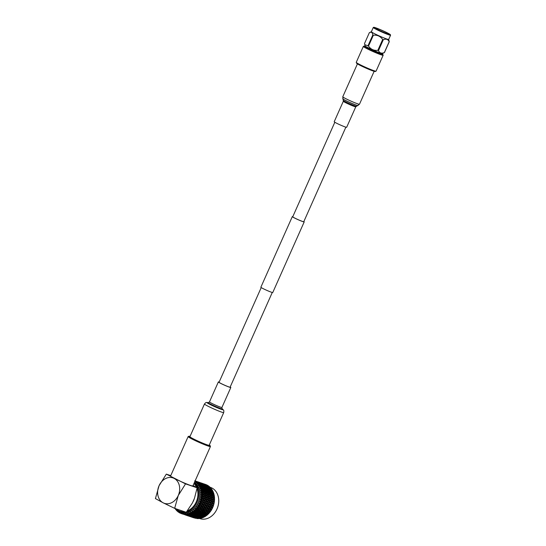 <?xml version="1.0" encoding="UTF-8"?>
<svg xmlns="http://www.w3.org/2000/svg" width="546" height="546" viewBox="0 0 546 546"><rect width="100%" height="100%" fill="white"/><g stroke="black" fill="none" stroke-linecap="round" stroke-linejoin="round"><path stroke-width="0.82" d="M292.799 216.653A6.511 0.444 24 0 0 292.308 216.612A6.511 0.444 24 0 0 296.205 218.816A6.511 0.444 24 0 0 302.907 221.628A6.511 0.444 24 0 0 304.197 221.908A6.511 0.444 24 0 0 303.842 221.567M292.308 216.612L260.865 287.23A6.511 0.444 24 0 0 264.769 289.428A6.511 0.444 24 0 0 271.471 292.24A6.511 0.444 24 0 0 272.761 292.519L304.197 221.908M334.828 122.249L292.731 216.803A6.04 0.416 24 0 0 296.355 218.85A6.04 0.416 24 0 0 302.58 221.458A6.04 0.416 24 0 0 303.774 221.717L345.871 127.163M175.908 508.776A15.868 12.695 -71.3 0 0 184.309 511.622M187.298 510.892A15.868 12.695 -71.3 0 0 196.246 501.89A15.868 12.695 -71.3 0 0 197.024 488.472M194.267 482.814A16.489 13.186 108.7 0 1 195.932 484.643A16.489 13.186 108.7 0 1 197.038 502.238A16.489 13.186 108.7 0 1 186.459 512.005M185.858 512.155A16.489 13.186 108.7 0 1 179.941 511.855A16.489 13.186 108.7 0 1 175.061 508.49M199.57 518.516L199.897 518.625A16.489 13.186 -71.3 0 0 213.547 514.291A16.489 13.186 -71.3 0 0 210.49 487.401L210.135 487.278M208.319 514.018A17.697 14.155 108.7 0 1 208.135 514.202L206.914 514.312L206.436 513.506L207.91 513.342L208.319 514.018L208.818 513.506M207.61 514.68A17.697 14.155 108.7 0 1 207.296 514.953L208.122 513.95M206.757 515.397A17.697 14.155 108.7 0 1 206.552 515.547L205.31 515.601L204.859 514.864L206.381 514.776L206.757 515.397L207.296 514.953M205.999 515.956A17.697 14.155 108.7 0 1 205.658 516.182L206.586 515.24M205.084 516.543A17.697 14.155 108.7 0 1 204.873 516.673L203.603 516.659L203.187 515.997L204.736 515.984L205.084 516.543L205.658 516.182M204.286 516.994A17.697 14.155 108.7 0 1 203.938 517.178L204.962 516.311M203.337 517.458A17.697 14.155 108.7 0 1 203.119 517.547L201.829 517.471L201.433 516.891L203.01 516.96L203.337 517.458L203.938 517.178M202.511 517.785A17.697 14.155 108.7 0 1 202.15 517.915L203.262 517.151M201.535 518.106A17.697 14.155 108.7 0 1 201.31 518.168L199.631 517.533L201.535 518.106L201.918 517.622L202.15 517.915L201.447 517.014L199.433 517.274L199.044 516.741L200.628 516.85L201.017 517.41M200.689 518.318A17.697 14.155 108.7 0 1 200.327 518.393L201.508 517.738M199.706 518.495A17.697 14.155 108.7 0 1 199.481 518.523L197.802 517.901L199.706 518.495L200.157 518.011M198.86 518.584A17.697 14.155 108.7 0 1 198.498 518.604L199.078 518.461M197.884 518.611A17.697 14.155 108.7 0 1 197.659 518.604L195.98 518.004L197.884 518.611M197.051 518.57A17.697 14.155 108.7 0 1 196.696 518.536L197.202 518.502M195.291 518.29A17.697 14.155 108.7 0 1 194.942 518.202L195.352 518.263M194.431 482.446A16.489 13.186 108.7 0 1 197.024 485.012A16.489 13.186 108.7 0 1 197.092 504.627A16.489 13.186 108.7 0 1 181.033 512.223L179.941 511.855M198.491 484.398A17.697 14.155 -71.3 0 0 198.205 484.022L199.713 484.814L198.764 484.78A17.697 14.155 -71.3 0 0 198.491 484.398M197.597 483.312A17.697 14.155 -71.3 0 0 196.949 482.657L198.505 483.394L196.963 483.729L197.679 483.763L197.42 484.268L198.205 484.022M196.26 482.057A17.697 14.155 -71.3 0 0 195.536 481.511L197.126 482.193L195.673 482.5L196.396 482.466L196.198 482.957L196.949 482.657M195.065 481.012L195.611 481.231L194.826 481.865L195.536 481.511M175.832 509.671L176.167 509.868L175.935 509.193L175.832 509.671A17.697 14.155 -71.3 0 1 175.546 509.295A17.697 14.155 -71.3 0 1 175.266 508.906L175.273 508.299M205.678 512.237L207.132 512.046L207.651 512.912L206.183 513.083L204.866 511.657L203.201 512.066L202.696 511.227L204.149 511.036L204.668 511.895M199.713 510.217L201.167 510.019L201.686 510.885L200.211 511.056L198.901 509.63L197.229 510.046L196.724 509.2L198.184 509.008L198.703 509.868M183.831 514.202L182.569 513.943A17.697 14.155 -71.3 0 0 183.449 514.1L184.241 513.643L183.818 513.929L183.32 513.411L183.449 514.1M184.439 514.564L182.876 514.093L184.439 514.564L184.876 514.032L184.227 514.448M185.456 515.001L186.152 515.199M184.855 514.762L185.524 514.359L185.067 514.858L185.572 514.967M185.715 515.083L186.193 514.612M184.439 514.257L184.343 514.189A17.697 14.155 -71.3 0 0 185.244 514.209L186.015 514.619L184.439 514.257M185.633 514.284L185.981 513.684L185.606 513.963L185.06 513.499L185.244 514.209M185.033 514.666L186.609 515.076L185.033 514.666M186.213 514.782L186.595 514.202L186.015 514.619M185.654 515.008L187.217 515.458L185.654 515.008M186.814 515.212L187.223 514.66L186.609 515.076M186.282 515.281L187.838 515.779L186.282 515.281M187.421 515.574L187.858 515.049L187.217 515.458M188.438 516.011L186.5 515.356L188.479 516.025L188.049 515.868L188.506 515.369L187.838 515.779M188.486 516.018L189.141 516.209M188.698 516.1L189.182 515.629M186.247 514.25L186.152 514.155A17.697 14.155 -71.3 0 0 187.073 514.039L187.838 514.523L186.247 514.25M187.455 514.093L187.749 513.452L186.821 513.322L187.073 514.039M186.828 514.796L188.418 515.11L186.828 514.796M188.036 514.728L188.356 514.107L187.838 514.523M187.421 515.274L189.005 515.636L187.421 515.274M188.616 515.294L188.971 514.694L188.418 515.11M188.022 515.677L189.592 516.086L188.022 515.677M189.203 515.793L189.585 515.212L189.005 515.636M188.636 516.018L190.199 516.475L188.636 516.018M189.796 516.223L190.206 515.67L189.592 516.086M189.271 516.291L190.82 516.789L189.271 516.291M190.411 516.584L190.841 516.059L190.199 516.475M191.421 517.028L192.124 517.226M190.82 516.789L191.496 516.38L191.039 516.885L191.537 516.994M191.68 517.11L192.158 516.639M188.077 513.97L187.981 513.854A17.697 14.155 -71.3 0 0 188.896 513.602L189.667 514.148L188.077 513.97M189.278 513.636L189.51 512.967L188.582 512.885L188.896 513.602M188.65 514.653L188.268 514.209L189.865 514.407L190.247 514.878L188.65 514.653M189.865 514.407L190.124 513.745L189.667 514.148M187.749 513.452L188.268 514.209M189.23 515.26L188.848 514.864L190.445 515.11L190.827 515.533L189.23 515.26M190.445 515.11L190.731 514.468L190.247 514.878M188.356 514.107L188.848 514.864M189.817 515.806L191.4 516.127L189.817 515.806M191.018 515.745L191.339 515.117L190.827 515.533M190.404 516.284L191.987 516.646L190.404 516.284M191.598 516.311L191.953 515.704L191.4 516.127M191.004 516.693L192.581 517.103L191.004 516.693M192.185 516.809L192.567 516.229L191.987 516.646M191.619 517.035L193.182 517.485L191.619 517.035M192.779 517.239L193.188 516.68L192.581 517.103M192.253 517.308L193.803 517.799L192.253 517.308M193.393 517.601L193.823 517.069L193.182 517.485M194.021 517.895L194.478 517.396L193.803 517.799M189.892 513.417L189.796 513.281A17.697 14.155 -71.3 0 0 190.69 512.899L191.469 513.513L189.51 512.967L190.09 513.704L191.673 513.813L192.062 514.373L190.479 514.23L190.09 513.704L190.479 514.23M191.073 512.912L191.23 512.223L190.315 512.189L190.69 512.899M191.673 513.813L191.864 513.131L191.469 513.513M191.059 514.98L190.677 514.496L192.267 514.646L192.649 515.165L191.059 514.98M192.267 514.646L192.492 513.977L192.062 514.373M189.796 513.281L190.677 514.496M191.639 515.663L191.257 515.219L192.847 515.417L193.229 515.888L191.639 515.663M192.847 515.417L193.107 514.762L192.649 515.165M190.731 514.468L191.257 515.219M192.212 516.277L191.83 515.874L193.42 516.12L193.81 516.55L192.212 516.277M193.42 516.12L193.714 515.479L193.229 515.888M191.339 515.117L191.83 515.874M192.799 516.823L194.39 517.137L192.799 516.823M194.001 516.755L194.328 516.134L193.81 516.55M193.386 517.294L194.97 517.656L193.386 517.294M194.581 517.321L194.936 516.721L194.39 517.137M193.987 517.704L195.564 518.113L193.987 517.704M195.168 517.82L195.55 517.239L194.97 517.656M195.768 518.25L196.178 517.697L195.564 518.113M191.666 512.605L191.564 512.448A17.697 14.155 -71.3 0 0 192.424 511.943L193.223 512.619L191.23 512.223L191.871 512.933L193.434 512.96L193.85 513.602L192.274 513.554L191.871 512.933M192.799 511.936L192.888 511.24L191.987 511.254L192.424 511.943M193.434 512.96L193.557 512.264L193.223 512.619M192.875 514.434L192.479 513.854L194.055 513.923L194.458 514.523L192.492 513.977L193.079 514.714L194.656 514.823L195.045 515.383L193.461 515.247L193.079 514.714L193.461 515.247M194.055 513.923L194.212 513.233L193.85 513.602M194.656 514.823L194.854 514.141L194.458 514.523M194.042 515.99L193.659 515.506L195.25 515.656L195.632 516.175L194.042 515.99M195.25 515.656L195.475 514.987L195.045 515.383M191.564 512.448L193.659 515.506M194.622 516.673L194.24 516.229L195.83 516.427L196.212 516.905L194.622 516.673M195.83 516.427L196.089 515.772L195.632 516.175M193.714 515.479L194.24 516.229M195.202 517.287L194.82 516.891L196.41 517.13L196.792 517.56L195.202 517.287M196.41 517.13L196.703 516.489L196.212 516.905M194.328 516.134L194.82 516.891M195.782 517.833L197.372 518.154L195.782 517.833M196.983 517.765L197.311 517.144L196.792 517.56M197.57 518.338L197.918 517.731L197.372 518.154M193.373 511.547L193.264 511.377A17.697 14.155 -71.3 0 0 194.076 510.749L194.902 511.486L192.888 511.24L193.591 511.916L195.127 511.861L195.564 512.585L194.021 512.612L193.591 511.916M194.444 510.722L194.458 510.032L193.577 510.087L194.076 510.749M195.127 511.861L195.175 511.172L194.902 511.486M194.649 513.622L194.233 512.96L195.789 512.947L196.212 513.636L194.212 513.233L194.861 513.95L196.424 513.97L196.833 514.619L195.263 514.564L194.861 513.95M195.789 512.947L195.871 512.25L195.564 512.585M194.021 512.612L194.233 512.96M196.424 513.97L196.546 513.281L196.212 513.636M195.857 515.444L195.461 514.871L197.038 514.933L197.44 515.54L195.475 514.987L196.062 515.724L197.645 515.833L198.034 516.4L196.451 516.257L196.062 515.724L196.451 516.257M197.038 514.933L197.195 514.25L196.833 514.619M197.645 515.833L197.836 515.158L197.44 515.54M197.031 517.007L196.649 516.523L198.232 516.673L198.614 517.192L197.031 517.007M198.232 516.673L198.457 516.004L198.034 516.4M193.264 511.377L196.649 516.523M197.604 517.69L197.222 517.246L198.812 517.444L199.201 517.915L197.604 517.69M198.812 517.444L199.072 516.782L198.614 517.192M196.703 516.489L197.222 517.246M199.392 518.147L199.686 517.506L199.201 517.915M197.311 517.144L197.802 517.901M194.977 510.264L194.861 510.066A17.697 14.155 -71.3 0 0 195.618 509.336L196.471 510.121L194.458 510.032L195.215 510.667L196.717 510.537L197.195 511.336L195.68 511.438L195.215 510.667M195.973 509.295L195.918 508.619L195.059 508.715L195.618 509.336M196.717 510.537L196.471 510.121M196.355 512.564L195.912 511.827L197.434 511.732L197.884 512.496L195.871 512.25L196.58 512.933L198.116 512.878L198.546 513.602L197.004 513.629L196.58 512.933M197.434 511.732L197.447 511.042L197.195 511.336M195.68 511.438L195.912 511.827M198.116 512.878L198.164 512.182L197.884 512.496M197.632 514.632L197.222 513.977L198.771 513.957L199.194 514.646L197.195 514.25L197.843 514.96L199.406 514.987L199.816 515.629L198.246 515.574L197.843 514.96M198.771 513.957L198.853 513.267L198.546 513.602M197.004 513.629L197.222 513.977M199.406 514.987L199.529 514.291L199.194 514.646M198.846 516.455L198.451 515.881L200.02 515.95L200.423 516.55L198.457 516.004L199.433 517.274M200.02 515.95L200.184 515.26L199.816 515.629M200.628 516.85L200.819 516.168L200.423 516.55M201.215 517.683L201.447 517.014L201.74 517.396M194.861 510.066L199.631 517.533M196.464 508.763L196.342 508.551A17.697 14.155 -71.3 0 0 197.024 507.725L197.911 508.558L195.918 508.619L196.724 509.2M197.372 507.664L197.236 507.016L196.41 507.145L197.024 507.725M198.184 509.008L197.911 508.558M197.959 511.274L197.481 510.462L198.962 510.305L199.454 511.138L197.447 511.042L198.205 511.677L199.706 511.554L200.177 512.346L198.662 512.455L198.205 511.677M198.962 510.305L198.089 508.346L198.921 508.899L200.355 508.681L200.894 509.575L199.447 509.773L198.921 508.899M197.229 510.046L196.696 509.855L197.481 510.462M199.706 511.554L199.454 511.138M199.338 513.574L198.894 512.837L200.416 512.749L200.867 513.506L198.853 513.267L199.563 513.943L201.099 513.888L201.535 514.612L199.986 514.639L199.563 513.943M200.416 512.749L200.423 512.059L200.177 512.346M198.662 512.455L198.894 512.837M201.099 513.888L201.146 513.192L200.867 513.506M200.621 515.642L200.205 514.987L201.754 514.974L202.177 515.656L200.184 515.26L200.826 515.97L202.389 515.997L202.798 516.639L201.228 516.591L200.826 515.97M201.754 514.974L201.843 514.277L201.535 514.612M199.986 514.639L200.205 514.987M202.389 515.997L202.511 515.308L202.177 515.656M203.01 516.96L203.167 516.277L202.798 516.639M197.809 507.077L197.666 506.852A17.697 14.155 -71.3 0 0 198.273 505.944L199.201 506.818L197.236 507.016L198.096 507.548L199.495 507.295L200.068 508.217L198.648 508.449L198.096 507.548M198.601 505.876L198.403 505.262L197.604 505.419L198.273 505.944M199.495 507.295L199.201 506.818M200.355 508.681L200.068 508.217M198.648 508.449L197.133 507.145M201.167 510.019L200.894 509.575M199.447 509.773L198.901 509.63L200.464 511.479L201.945 511.315L202.436 512.148L200.942 512.284L200.464 511.479M201.945 511.315L201.686 510.885M200.211 511.056L199.679 510.872L201.187 512.694L202.689 512.564L203.16 513.363L201.651 513.465L201.187 512.694M202.689 512.564L202.436 512.148M200.942 512.284L201.877 513.854L203.399 513.759L203.849 514.523L202.32 514.585L201.877 513.854M203.399 513.759L203.412 513.069L203.16 513.363M201.651 513.465L202.546 514.953L204.081 514.898L204.518 515.622L202.969 515.656L202.546 514.953M204.081 514.898L204.129 514.209L203.849 514.523M202.32 514.585L203.187 515.997M204.736 515.984L204.825 515.294L204.518 515.622M202.969 515.656L203.815 516.987M198.983 505.234L198.826 504.995A17.697 14.155 -71.3 0 0 199.338 504.013L200.314 504.927L198.403 505.262L199.297 505.726L200.641 505.425L201.276 506.395L199.904 506.681L199.297 505.726M199.659 503.938L199.386 503.371L198.628 503.548L199.338 504.013M200.641 505.425L200.314 504.927M200.791 508.087L200.211 507.159L201.59 506.886L202.184 507.828L200.225 508.033L201.078 508.558L202.484 508.306L203.051 509.227L201.631 509.459L201.078 508.558M201.59 506.886L201.276 506.395M199.904 506.681L199.331 506.661L200.211 507.159M202.484 508.306L202.184 507.828M202.43 510.79L201.904 509.916L203.337 509.691L203.883 510.585L201.883 510.64L202.696 511.227M203.337 509.691L203.051 509.227M201.631 509.459L201.071 509.357L201.904 509.916M204.149 511.036L203.883 510.585M203.931 513.301L203.453 512.489L204.927 512.332L205.419 513.158L203.412 513.069L204.17 513.704L205.671 513.574L206.142 514.373L204.634 514.475L204.17 513.704M204.927 512.332L204.054 510.373L204.893 510.926L206.32 510.708L206.866 511.595L205.419 511.8L204.893 510.926M203.201 512.066L202.662 511.882L203.453 512.489M205.671 513.574L205.419 513.158M206.381 514.776L206.395 514.086L206.142 514.373M204.634 514.475L204.859 514.864M199.972 503.255L199.802 503.009A17.697 14.155 -71.3 0 0 200.211 501.979L201.242 502.914L199.386 503.371L200.321 503.767L201.604 503.432L202.293 504.436L200.989 504.763L200.321 503.767M200.519 501.89L200.184 501.378L199.461 501.576L200.211 501.979M202.361 501.344L203.119 502.375L201.883 502.736L201.146 501.706L202.361 501.344L202 500.859L199.461 501.576M201.604 503.432L201.262 502.9M203.501 502.9L203.167 502.388L201.242 502.914L202.252 503.255L203.501 502.9L204.224 503.924L202.955 504.265L202.252 503.255M201.965 506.244L201.324 505.268L202.641 504.948L203.303 505.937L201.385 506.272L202.286 506.736L203.631 506.442L204.259 507.405L202.894 507.691L202.286 506.736M202.641 504.948L202.293 504.436M200.989 504.763L200.409 504.838L201.324 505.268M203.631 506.442L203.303 505.937M203.774 509.104L203.194 508.176L204.573 507.896L205.166 508.845L203.208 509.043L204.061 509.568L205.467 509.322L206.04 510.244L204.614 510.476L204.061 509.568M204.573 507.896L204.259 507.405M202.894 507.691L202.313 507.678L203.194 508.176M205.467 509.322L205.166 508.845M206.32 510.708L206.04 510.244M204.614 510.476L204.054 510.373L199.331 503.405M207.132 512.046L206.866 511.595M205.419 511.8L204.866 511.657L206.436 513.506M207.91 513.342L207.651 512.912M206.183 513.083L205.644 512.892L207.159 514.714M200.757 501.18L200.573 500.928A17.697 14.155 -71.3 0 0 200.88 499.856L201.959 500.812L200.184 501.378L201.146 501.706M201.167 499.767L200.778 499.317L200.095 499.529L200.88 499.856M202.9 499.187L203.733 500.245L202.566 500.621L201.761 499.57L202.9 499.187L202.484 498.778L200.095 499.529M202.075 502.675L201.303 502.893L200.15 501.365M204.149 500.778L203.76 500.327L201.959 500.812L202.969 501.153L204.149 500.778L204.948 501.822L203.747 502.19L202.969 501.153M205.357 502.375L206.101 503.392L204.866 503.746L204.129 502.723L205.344 502.354L204.982 501.876L203.119 502.375M201.883 502.736L201.303 502.893L202.375 504.381L203.303 504.784L204.586 504.443L205.276 505.453L203.979 505.773L203.303 504.784M204.586 504.443L204.224 503.924M202.955 504.265L202.375 504.381L203.392 505.849L204.306 506.278L205.624 505.965L206.286 506.954L204.948 507.254L204.306 506.278M205.624 505.965L205.276 505.453M203.979 505.773L203.392 505.849L204.368 507.282L205.269 507.753L206.613 507.452L207.241 508.422L205.876 508.701L205.269 507.753M206.613 507.452L206.286 506.954M204.948 507.254L204.368 507.282L205.303 508.688L206.176 509.186L207.555 508.913L208.149 509.855L206.757 510.114L206.176 509.186M207.555 508.913L207.241 508.422M205.876 508.701L205.303 508.688L206.19 510.053L207.043 510.585L208.449 510.333L209.022 511.254L207.596 511.486L207.043 510.585M208.449 510.333L208.149 509.855M206.757 510.114L206.19 510.053L207.036 511.384L207.876 511.936L209.309 511.718L209.753 512.448A17.697 14.155 108.7 0 1 209.582 512.646L208.401 512.81L207.876 511.936M209.309 511.718L209.022 511.254M207.596 511.486L207.036 511.384L208.668 513.254M201.338 499.037L201.133 498.778A17.697 14.155 -71.3 0 0 201.331 497.693L202.464 498.648L200.778 499.317L201.761 499.57M201.597 497.597L200.519 497.433L201.331 497.693M203.214 497.01L204.122 498.068L203.03 498.457L202.15 497.399L203.214 497.01L202.757 496.669L200.519 497.433M204.579 498.607L205.453 499.665L204.32 500.047L203.474 498.996L204.579 498.607L204.143 498.232L202.464 498.648M205.883 500.204L206.716 501.255L205.549 501.631L204.743 500.586L205.883 500.204L205.467 499.788L203.733 500.245M202.566 500.621L201.965 500.818M204.511 503.842L205.105 503.678L204.286 503.903L205.235 504.265L206.484 503.917L207.207 504.941L205.938 505.282L205.235 504.265M205.344 502.354L204.948 501.822L205.958 502.163L207.132 501.788L207.93 502.839L206.729 503.2L205.958 502.163M203.747 502.19L203.167 502.388L204.129 502.723M206.484 503.917L206.149 503.405L204.286 503.903L202 500.859M208.326 503.371L209.091 504.402L207.849 504.757L207.111 503.733L208.326 503.371L207.965 502.886L206.101 503.392M206.961 506.79L206.286 505.794L207.576 505.459L208.265 506.463L206.381 506.859L207.296 507.295L208.606 506.975L209.268 507.964L207.93 508.271L207.296 507.295M207.576 505.459L207.234 504.927M205.938 505.282L205.357 505.391L206.286 505.794M209.466 504.927L209.138 504.415L207.207 504.941L208.217 505.282L209.466 504.927L210.19 505.951L208.92 506.292L208.217 505.282M208.606 506.975L208.265 506.463M208.859 509.718L208.251 508.763L209.596 508.462L210.224 509.432L208.285 509.698L209.159 510.196L210.538 509.923L211.029 510.694A17.697 14.155 108.7 0 1 210.879 510.92L209.739 511.131L209.159 510.196M209.596 508.462L209.268 507.964M207.93 508.271L207.35 508.299L208.251 508.763M210.538 509.923L210.224 509.432M201.692 496.86L201.467 496.601A17.697 14.155 -71.3 0 0 201.556 495.509L202.743 496.471L201.153 497.215L202.15 497.399M201.802 495.42L200.723 495.324L201.556 495.509M203.31 494.84L204.293 495.891L203.276 496.273L202.313 495.222L203.31 494.84L202.805 494.574L200.723 495.324M204.784 496.43L205.733 497.488L204.675 497.87L203.754 496.812L204.784 496.43L202.743 496.471M203.03 498.457L202.484 498.778L203.474 498.996M206.204 498.027L207.105 499.078L206.019 499.467L205.139 498.409L206.204 498.027L205.74 497.686L204.122 498.068M204.32 500.047L203.76 500.327L204.743 500.586M207.562 499.624L208.435 500.675L207.303 501.057L206.456 500.006L207.562 499.624L207.125 499.242L205.453 499.665M207.132 501.788L206.743 501.344L204.948 501.829M208.872 501.214L209.705 502.265L208.538 502.648L207.726 501.597L208.872 501.214L208.456 500.798L206.716 501.255M205.549 501.631L204.982 501.876L206.149 503.405L207.111 503.733M208.046 504.702L207.268 504.913L206.149 503.405L206.729 503.2M210.114 502.805L209.732 502.354L207.965 502.886L210.114 502.805L210.913 503.849L209.712 504.217L208.941 503.18M211.309 504.381L212.073 505.412L210.831 505.773L210.094 504.743L211.309 504.381L210.947 503.897L209.091 504.402M207.849 504.757L207.268 504.913L208.34 506.408L209.275 506.804L210.558 506.47L211.247 507.48L209.944 507.8L209.275 506.804M210.558 506.47L210.217 505.937M212.455 505.944L212.121 505.432L210.19 505.951L211.2 506.292L212.455 505.944L213.042 506.777A17.697 14.155 108.7 0 1 212.947 507.029L211.909 507.302L211.2 506.292M208.92 506.292L208.34 506.408L209.364 507.876L210.278 508.306L211.595 507.985L212.135 508.797A17.697 14.155 108.7 0 1 212.005 509.036L210.92 509.282L210.278 508.306M211.595 507.985L211.247 507.48M209.944 507.8L209.364 507.876L210.34 509.309L211.643 509.684A17.697 14.155 108.7 0 1 211.425 510.066L211.234 509.773M201.815 494.683L201.576 494.43A17.697 14.155 -71.3 0 0 201.549 493.352L202.791 494.301L201.317 495.113L202.313 495.222M201.774 493.263L200.703 493.243L201.549 493.352M203.167 492.71L204.224 493.741L203.283 494.11L202.252 493.072L203.167 492.71L202.634 492.526L200.703 493.243M204.757 494.273L205.781 495.318L204.805 495.693L203.808 494.649L204.757 494.273L202.791 494.301M203.276 496.273L202.757 496.669L203.754 496.812M206.292 495.85L207.275 496.901L206.258 497.29L205.303 496.232L206.292 495.85L204.293 495.891M204.675 497.87L204.143 498.232L205.139 498.409M207.767 497.44L208.715 498.498L207.657 498.88L206.736 497.829L207.767 497.44L205.733 497.488M206.019 499.467L205.467 499.788L206.456 500.006M209.186 499.037L210.094 500.095L209.002 500.477L208.122 499.426L209.186 499.037L208.722 498.696L207.105 499.078M207.303 501.057L206.743 501.344L207.726 501.597M210.551 500.634L211.418 501.692L210.285 502.074L209.446 501.023L210.551 500.634L210.108 500.252L208.435 500.675M211.855 502.231L212.687 503.282L211.52 503.658L210.708 502.607L211.855 502.231L211.439 501.815L209.705 502.265M208.538 502.648L207.93 502.839M211.022 505.719L210.251 505.93L209.138 504.415L210.094 504.743M213.104 503.815L212.715 503.364L210.947 503.897L213.104 503.815L213.752 504.668A17.697 14.155 108.7 0 1 213.677 504.927L212.694 505.227L211.923 504.19M209.712 504.217L209.138 504.415L207.965 502.886M213.452 505.651A17.697 14.155 108.7 0 1 213.309 506.067L213.52 505.03L212.073 505.412M210.831 505.773L210.251 505.93L211.322 507.418L212.647 507.719A17.697 14.155 108.7 0 1 212.462 508.121L212.257 507.821M201.713 492.54L201.46 492.294A17.697 14.155 -71.3 0 0 201.31 491.25L202.614 492.185L201.256 493.038L202.252 493.072M201.522 491.161L200.464 491.216L201.31 491.25M202.798 490.649L203.938 491.659L203.071 492.001L201.959 490.984L202.798 490.649L200.464 491.216M204.504 492.178L205.603 493.195L204.702 493.557L203.624 492.526L204.504 492.178L202.634 492.526L202.614 492.185M203.283 494.11L202.805 494.574L203.808 494.649M206.156 493.72L207.207 494.751L206.272 495.126L205.241 494.082L206.156 493.72L204.224 493.741M204.805 495.693L204.3 496.123L205.303 496.232M207.739 495.283L208.763 496.328L207.787 496.71L206.791 495.659L207.739 495.283L205.781 495.318M206.258 497.29L205.74 497.686L206.736 497.829M209.275 496.867L210.258 497.918L209.241 498.3L208.285 497.242L209.275 496.867L207.275 496.901M207.657 498.88L207.125 499.242L208.122 499.426M210.749 498.457L211.698 499.508L210.64 499.897L209.725 498.839L210.749 498.457L208.715 498.498M209.002 500.477L208.456 500.798L209.446 501.023M212.169 500.047L213.076 501.105L211.985 501.494L211.104 500.436L212.169 500.047L211.705 499.706L210.094 500.095M210.285 502.074L209.732 502.354L210.708 502.607M213.534 501.644L214.244 502.504A17.697 14.155 108.7 0 1 214.196 502.77L213.274 503.084L212.428 502.033L213.534 501.644L213.09 501.269L211.418 501.692M214.046 503.508A17.697 14.155 108.7 0 1 213.943 503.938L214.032 502.955L212.687 503.282M211.52 503.658L210.913 503.856M201.385 490.472L201.105 490.226A17.697 14.155 -71.3 0 0 200.853 489.23L202.211 490.144L200.969 491.025L201.959 490.984M202.211 488.704L203.419 489.666L202.627 489.98L201.447 488.998L202.211 488.704L200.443 488.793L200.007 489.271M204.027 490.165L205.194 491.154L204.368 491.482L203.221 490.485L204.027 490.165L202.238 490.554L202.211 490.144M203.071 492.001L202.634 492.526L203.624 492.526M205.787 491.666L206.92 492.669L206.054 493.018L204.948 492.001L205.787 491.666L203.958 492.035L203.938 491.659M204.702 493.557L204.238 494.048L205.241 494.082M207.487 493.188L208.586 494.205L207.685 494.567L206.613 493.536L207.487 493.188L205.617 493.543L205.603 493.195M206.272 495.126L205.787 495.591L206.791 495.659M209.138 494.731L210.196 495.768L209.255 496.137L208.224 495.099L209.138 494.731L207.207 494.751M207.787 496.71L207.282 497.14L208.285 497.242M210.729 496.3L211.746 497.345L210.77 497.72L209.773 496.669L210.729 496.3L208.763 496.328M209.241 498.3L208.722 498.696L209.725 498.839M212.257 497.877L213.24 498.928L212.223 499.31L211.268 498.259L212.257 497.877L210.258 497.918M210.64 499.897L210.108 500.252L211.104 500.436M213.739 499.467L214.51 500.327A17.697 14.155 108.7 0 1 214.489 500.593L213.629 500.907L212.708 499.849L213.739 499.467L213.254 499.167L211.698 499.508M211.985 501.494L211.439 501.815L212.428 502.033M214.414 501.33A17.697 14.155 108.7 0 1 214.36 501.767L214.325 500.846L213.076 501.105M200.832 488.499L200.539 488.267A17.697 14.155 -71.3 0 0 200.17 487.332L201.583 488.213L200.471 489.1L201.447 488.998M201.413 486.889L202.689 487.803L201.965 488.069L200.71 487.134L201.413 486.889L199.768 487.305L199.72 486.957L199.338 487.448M203.33 488.281L204.573 489.223L203.815 489.516L202.593 488.554L203.33 488.281L201.638 488.69L201.583 488.213M202.627 489.98L202.238 490.554L203.221 490.485M205.194 489.714L206.402 490.677L205.61 490.99L204.429 490.008L205.194 489.714L203.46 490.117L203.419 489.666M204.368 491.482L203.958 492.035L204.948 492.001M207.009 491.182L208.183 492.164L207.35 492.499L206.204 491.496L207.009 491.182L205.228 491.571L205.194 491.154M206.054 493.018L205.617 493.543L206.613 493.536M208.77 492.676L209.903 493.68L209.036 494.028L207.93 493.011L208.77 492.676L206.941 493.052L206.92 492.669M207.685 494.567L207.221 495.065L208.224 495.099M210.476 494.198L211.568 495.222L210.667 495.577L209.596 494.553L210.476 494.198L208.599 494.553L208.586 494.205M209.255 496.137L208.777 496.601L209.773 496.669M212.121 495.748L213.179 496.778L212.237 497.147L211.206 496.109L212.121 495.748L210.196 495.768M210.77 497.72L210.271 498.15L211.268 498.259M213.711 497.31L214.544 498.164A17.697 14.155 108.7 0 1 214.551 498.423L213.752 498.73L212.756 497.686L213.711 497.31L213.193 497.085L211.746 497.345M212.223 499.31L211.705 499.706L212.708 499.849M214.558 499.153A17.697 14.155 108.7 0 1 214.544 499.59L214.401 498.751L213.24 498.928M200.061 486.663L199.754 486.445A17.697 14.155 -71.3 0 0 199.283 485.592L200.751 486.425L199.768 487.305L200.71 487.134M200.409 485.244L201.747 486.104L201.092 486.309L199.775 485.435L200.409 485.244L198.86 485.66L198.792 485.271L198.471 485.769M202.43 486.547L203.733 487.442L203.051 487.68L201.761 486.773L202.43 486.547L200.826 486.971L200.751 486.425M201.965 488.069L201.638 488.69L202.593 488.554M204.395 487.906L205.671 488.82L204.948 489.086L203.699 488.151L204.395 487.906L202.75 488.315L202.689 487.803M203.815 489.516L203.46 490.117L204.429 490.008M206.313 489.298L207.555 490.24L206.797 490.526L205.583 489.571L206.313 489.298L204.62 489.707L204.573 489.223M205.61 490.99L205.228 491.571L206.204 491.496M208.183 490.724L209.384 491.693L208.592 492.001L207.412 491.025L208.183 490.724L206.443 491.127L206.402 490.677M207.35 492.499L206.941 493.052L207.93 493.011M209.992 492.192L211.165 493.181L210.333 493.509L209.193 492.512L209.992 492.192L208.21 492.581L208.183 492.164M209.036 494.028L208.599 494.553L209.596 494.553M211.752 493.686L212.885 494.696L212.019 495.038L210.913 494.028L211.752 493.686L209.923 494.062L209.903 493.68M210.667 495.577L210.203 496.075L211.206 496.109M213.459 495.215L214.353 496.041A17.697 14.155 108.7 0 1 214.387 496.3L213.65 496.594L212.578 495.563L213.459 495.215L211.582 495.563L211.568 495.222M212.237 497.147L211.759 497.611L212.756 497.686M214.469 497.01A17.697 14.155 108.7 0 1 214.503 497.44L214.257 496.696L213.179 496.778M197.939 483.503L197.775 484.193L197.679 483.763M199.092 484.991L198.86 485.66L199.775 485.435M200.027 484.725L198.648 483.913L200.621 484.582L199.829 485.408L199.713 484.814M201.092 486.309L200.826 486.971L201.761 486.773M203.392 486.254L204.73 487.114L204.081 487.325L202.764 486.445L203.392 486.254L201.843 486.67L201.747 486.104M203.051 487.68L202.75 488.315L203.699 488.151M205.412 487.564L206.716 488.452L206.033 488.69L204.743 487.783L205.412 487.564L203.815 487.981L203.733 487.442M204.948 489.086L204.62 489.707L205.583 489.571M207.378 488.916L208.654 489.83L207.93 490.096L206.681 489.161L207.378 488.916L205.733 489.332L205.671 488.82M206.797 490.526L206.443 491.127L207.412 491.025M209.295 490.308L210.538 491.25L209.78 491.537L208.565 490.581L209.295 490.308L207.603 490.717L207.555 490.24M208.592 492.001L208.21 492.581L209.193 492.512M211.165 491.741L212.374 492.704L211.575 493.018L210.394 492.035L211.165 491.741L209.425 492.137L209.384 491.693M210.333 493.509L209.923 494.062L210.913 494.028M212.981 493.209L213.936 494.007A17.697 14.155 108.7 0 1 213.998 494.253L213.322 494.519L212.176 493.523L212.981 493.209L211.193 493.591L211.165 493.181M212.019 495.038L211.582 495.563L212.578 495.563M214.155 494.935A17.697 14.155 108.7 0 1 214.237 495.345L213.889 494.71L212.906 495.072L212.885 494.696M196.615 482.227L196.519 482.923L196.396 482.466M197.775 484.193L198.648 483.913M198.785 483.347L197.352 482.603L199.324 483.271L198.785 483.347L198.655 484.036L198.505 483.394M202.075 486.001L200.73 485.155L201.331 484.998L202.702 485.824L201.843 486.67L202.764 486.445M199.829 485.408L200.73 485.155M200.921 484.514L199.515 483.736L201.488 484.404L200.921 484.514L200.757 485.203L200.621 484.582M203.016 485.742L201.638 484.923L203.603 485.592L202.819 486.418L202.702 485.824M204.081 487.325L203.815 487.981L204.743 487.783M206.381 487.271L207.719 488.131L207.064 488.336L205.746 487.455L206.381 487.271L204.825 487.687L204.73 487.114M206.033 488.69L205.733 489.332L206.681 489.161M208.395 488.574L209.705 489.462L209.016 489.701L207.733 488.793L208.395 488.574L206.797 488.991L206.716 488.452M207.93 490.096L207.603 490.717L208.565 490.581M210.36 489.926L211.636 490.847L210.913 491.107L209.664 490.172L210.36 489.926L208.715 490.342L208.654 489.83M209.78 491.537L209.425 492.137L210.394 492.035M212.285 491.318L213.295 492.089A17.697 14.155 108.7 0 1 213.384 492.315L212.769 492.553L211.548 491.591L212.285 491.318L210.585 491.728L210.538 491.25M211.575 493.018L211.193 493.591L212.176 493.523M213.616 492.956A17.697 14.155 108.7 0 1 213.745 493.345L213.309 492.833L212.408 493.154L212.374 492.704M197.386 482.186L195.905 481.517L197.877 482.186L197.386 482.186L197.331 482.876L197.126 482.193M198.655 484.036L199.515 483.736M199.597 483.244L198.137 482.534L200.116 483.203L199.597 483.244L199.508 483.933L199.324 483.271M200.757 485.203L201.638 484.923M201.767 484.357L200.341 483.613L202.307 484.282L201.767 484.357L201.645 485.053L201.488 484.404M205.057 487.018L203.713 486.165L204.313 486.008L205.685 486.834L204.825 487.687L205.746 487.455M202.819 486.418L203.713 486.165M203.904 485.53L202.498 484.746L204.47 485.421L203.904 485.53L203.74 486.213L203.603 485.592M205.999 486.752L204.62 485.94L206.593 486.609L205.801 487.435L205.685 486.834M207.064 488.336L206.797 488.991L207.733 488.793M209.364 488.281L210.701 489.141L210.046 489.353L208.729 488.472L209.364 488.281L207.814 488.697L207.719 488.131M209.016 489.701L208.715 490.342L209.664 490.172M211.377 489.591L212.449 490.315A17.697 14.155 108.7 0 1 212.565 490.52L211.998 490.717L210.715 489.81L211.377 489.591L209.78 490.008L209.705 489.462M210.913 491.107L210.585 491.728L211.548 491.591M212.865 491.113A17.697 14.155 108.7 0 1 213.029 491.468L211.705 491.359L211.636 490.847M195.14 481.183L194.779 481.033M194.765 480.794L196.301 481.347L195.85 481.265L195.864 481.947L195.611 481.231M198.123 482.2L196.621 481.572L198.594 482.241L198.123 482.2L198.109 482.889L197.877 482.186M199.508 483.933L200.341 483.613M200.368 483.196L198.887 482.527L200.86 483.196L200.368 483.196L200.314 483.892L200.116 483.203M201.645 485.053L202.498 484.746M202.58 484.254L201.119 483.551L203.098 484.22L202.58 484.254L202.491 484.95L202.307 484.282M203.74 486.213L204.62 485.94M204.757 485.374L203.324 484.623L205.296 485.298L204.757 485.374L204.627 486.063L204.47 485.421M208.046 488.028L206.695 487.182L207.303 487.025L208.668 487.851L207.814 488.697L208.729 488.472M205.801 487.435L206.695 487.182M206.886 486.541L205.48 485.763L207.453 486.431L206.886 486.541L206.729 487.23L206.593 486.609M208.981 487.769L207.603 486.95L209.575 487.619L208.784 488.445L208.668 487.851M210.046 489.353L209.78 490.008L210.715 489.81M211.541 488.895L209.678 488.192L211.404 488.711A17.697 14.155 108.7 0 1 211.541 488.895L211.548 489.509L211.909 489.421A17.697 14.155 108.7 0 1 212.114 489.748L210.797 489.707L210.701 489.141M195.85 481.265L195.086 480.965M195.113 480.903L196.963 481.531L196.526 481.401L196.58 482.084L196.301 481.347M198.833 482.275L197.311 481.695L199.283 482.364L198.833 482.275L198.853 482.957L198.594 482.241M201.105 483.21L199.604 482.582L201.583 483.258L201.105 483.21L201.085 483.899L200.86 483.196M202.491 484.95L203.324 484.623M203.358 484.206L201.87 483.544L203.849 484.213L203.358 484.206L203.296 484.903L203.098 484.22M204.627 486.063L205.48 485.763M205.562 485.264L204.108 484.561L206.081 485.23L205.562 485.264L205.473 485.96L205.296 485.298M206.729 487.23L207.603 486.95M207.739 486.384L206.306 485.64L208.279 486.309L207.739 486.384L207.61 487.073L207.453 486.431M208.784 488.445L209.678 488.192M209.876 487.558L208.463 486.773L210.176 487.298A17.697 14.155 108.7 0 1 210.34 487.462L209.712 488.24L209.575 487.619M196.526 481.401L194.99 480.862M197.004 481.633L197.277 482.275M198.014 481.886L199.945 482.548L199.508 482.418L199.563 483.094L199.283 482.364M201.815 483.292L200.293 482.705L202.273 483.374L201.815 483.292L201.836 483.974L201.583 483.258M204.095 484.227L202.593 483.599L204.566 484.268L204.095 484.227L204.074 484.916L203.849 484.213M206.333 485.223L204.852 484.555L206.832 485.223L206.333 485.223L206.279 485.913L206.081 485.23M207.61 487.073L208.463 486.773M208.552 486.281L207.091 485.571L208.79 486.117A17.697 14.155 108.7 0 1 208.968 486.247L208.456 486.977L208.279 486.309M197.604 481.784L197.181 481.613M199.508 482.418L197.973 481.872M199.986 482.644L200.259 483.285M200.996 482.903L202.928 483.558L202.498 483.428L202.552 484.104L202.273 483.374M204.798 484.302L203.276 483.715L205.255 484.384L204.798 484.302L204.818 484.985L204.566 484.268M207.077 485.237L205.576 484.609L207.268 485.169A17.697 14.155 108.7 0 1 207.46 485.271L207.077 485.237L207.057 485.926L206.832 485.223M200.587 482.794L200.17 482.623M202.498 483.428L200.962 482.889M202.969 483.654L203.242 484.302M205.63 484.473A17.697 14.155 108.7 0 1 205.685 484.493A17.697 14.155 108.7 0 1 205.835 484.548L205.48 484.445L205.535 485.121L205.255 484.384M203.569 483.811L203.153 483.633M205.48 484.445L203.945 483.899M177.088 511.036L177.996 510.926L177.423 511.145L177.157 510.503L177.088 511.036A17.697 14.155 -71.3 0 1 176.44 510.38L176.14 509.848L176.768 509.711M177.436 511.213L177.982 511.131M177.423 511.145L177.778 511.636A17.697 14.155 -71.3 0 0 178.501 512.175L179.361 512.325M178.863 512.339L179.395 511.977L178.856 512.223L178.528 511.588L178.501 512.175M178.856 512.223L179.102 511.957L179.259 512.66A17.697 14.155 -71.3 0 0 180.05 513.076L180.876 513.288M180.419 513.22L180.917 512.783L180.419 513.049L180.03 512.448L180.05 513.076M211.009 488.206L210.763 487.926A17.697 14.155 108.7 0 1 211.009 488.206L211.295 489.175M209.725 486.875L209.452 486.636A17.697 14.155 108.7 0 1 209.725 486.875L209.821 487.114M208.292 485.769L207.985 485.571A17.697 14.155 108.7 0 1 208.292 485.769L208.367 485.92M206.729 484.903L206.402 484.759A17.697 14.155 108.7 0 1 206.729 484.903L206.77 484.971M183.21 513.602L182.733 514.073L183.169 514.182M182.569 513.943L182.282 513.226L182.077 513.622L182.541 513.342L182.084 513.841L182.733 514.073M180.419 513.049L180.644 512.714L180.863 513.431A17.697 14.155 -71.3 0 0 181.333 513.602A17.697 14.155 -71.3 0 0 181.709 513.725L182.589 513.957M210.203 511.875L210.463 511.52A17.697 14.155 108.7 0 1 210.203 511.875L209.835 512.093L209.173 511.07L210.033 511.595M182.077 513.622L181.634 513.056L181.709 513.725M184.343 514.189L183.995 513.472L183.818 513.929M186.152 514.155L185.749 513.458L185.606 513.963M187.981 513.854L187.51 513.179L187.415 513.731M189.264 512.639L189.216 513.233M190.977 511.855L190.977 512.476M192.622 510.824L192.677 511.465M194.171 509.575L194.287 510.23M196.342 508.551L195.605 508.121L195.775 508.783M197.666 506.852L196.894 506.49M198.826 504.995L198.027 504.702L198.321 505.343M199.802 503.009L198.976 502.791M200.573 500.928L199.734 500.784M201.133 498.778L200.286 498.71L200.757 499.256M201.467 496.601L200.621 496.607L201.14 497.106M201.576 494.43L200.737 494.505L201.31 494.949M201.46 492.294L200.635 492.444L201.242 492.826M201.105 490.226L200.307 490.445L200.955 490.765M200.539 488.267L199.768 488.54L200.443 488.793M199.754 486.445L199.024 486.773L199.72 486.957M198.764 484.78L198.082 485.162L198.792 485.271M210.394 488.117L210.34 487.462M212.319 490.711L212.114 489.748M212.524 491.093L212.565 490.52M213.145 492.417L213.029 491.468M213.309 492.833L213.384 492.315M213.773 494.267L213.745 493.345M213.889 494.71L213.998 494.253M214.189 496.225L214.237 495.345M214.257 496.696L214.387 496.3M214.387 498.273L214.503 497.44M214.366 500.361L214.544 499.59M214.121 502.463L214.36 501.767M213.657 504.559L213.943 503.938M213.042 506.777L213.309 506.067M212.647 507.719L212.804 507.057M212.135 508.797L212.462 508.121M211.643 509.684L211.889 508.988M211.029 510.694L211.425 510.066M210.463 511.52L210.79 510.797M209.753 512.448L209.835 512.093M209.104 513.199L209.528 512.462M211.029 489.039L210.797 489.707M211.998 490.717L211.705 491.359L212.647 491.188M212.769 492.553L212.408 493.154L213.384 493.052M213.322 494.519L212.906 495.072L213.895 495.038M213.65 496.594L213.193 497.085L214.189 497.119M213.752 498.73L213.254 499.167L214.257 499.269M213.629 500.907L213.09 501.269L214.087 501.446M213.274 503.084L212.715 503.364L213.698 503.624M212.694 505.227L212.121 505.432L213.083 505.76M211.909 507.302L211.322 507.418L212.114 508.551M210.92 509.282L210.34 509.309L211.056 510.394M209.739 511.131L209.173 511.07L204.286 503.903M208.401 512.81L207.855 512.667L208.456 513.622M206.914 514.312L206.395 514.086L206.954 514.96M205.31 515.601L205.528 515.97M203.603 516.659L203.167 516.277L203.658 516.98M201.829 517.471L195.605 508.121M199.686 517.506L200.211 518.256M209.712 488.24L210.585 487.96M212.988 506.592L210.947 503.897M205.344 516.086L198.027 504.702M201.918 517.622L201.447 517.014M196.656 487.53A15.868 12.695 -71.3 0 0 193.939 483.544M192.738 502.211A12.183 9.746 -71.3 0 0 194.267 498.778M210.114 445.632L210.428 446.444A12.203 0.839 -156 0 1 210.428 446.512A12.203 0.839 -156 0 1 208.019 445.986A12.203 0.839 -156 0 1 195.448 440.711A12.203 0.839 -156 0 1 188.138 436.588A12.203 0.839 -156 0 1 188.186 436.547L189.005 436.234A11.582 0.792 24 0 0 195.557 440.028A11.582 0.792 24 0 0 207.821 445.195A11.582 0.792 24 0 0 210.114 445.632A11.582 0.792 24 0 0 209.295 444.97M188.138 436.588L170.584 476.01A12.203 0.839 24 0 0 177.9 480.132A12.203 0.839 24 0 0 190.465 485.408A12.203 0.839 24 0 0 192.875 485.933L210.428 446.512M190.042 436.397A11.582 0.792 24 0 0 189.005 436.234M163.213 502.846A13.418 10.736 -71.3 0 0 178.262 495.495A13.418 10.736 -71.3 0 0 174.106 478.385A13.418 10.736 -71.3 0 0 159.05 485.735A13.418 10.736 -71.3 0 0 163.213 502.846L174.645 508.346L178.262 495.495L185.531 483.879L166.318 474.119L159.05 485.735L155.426 498.587L163.213 502.846M185.531 483.879L197.14 487.817L194.492 498.273L192.383 503.016L186.247 512.284L174.645 508.346M197.14 487.817L193.066 485.51M166.318 474.119L170.755 475.627M230.146 387.08A6.197 0.423 -156 0 1 230.255 387.23A6.197 0.423 -156 0 1 229.027 386.964A6.197 0.423 -156 0 1 222.645 384.282A6.197 0.423 -156 0 1 218.926 382.186A6.197 0.423 -156 0 1 219.11 382.166M207.077 444.813A10.538 0.723 -156 0 1 196.226 440.26A10.538 0.723 -156 0 1 189.906 436.698L204.463 403.999A10.538 0.723 -156 0 0 210.783 407.562A10.538 0.723 -156 0 0 221.635 412.121A10.538 0.723 -156 0 0 223.717 412.571L209.159 445.27A10.538 0.723 -156 0 1 207.077 444.813M230.2 386.971A6.818 0.471 -156 0 1 230.821 387.483A6.818 0.471 -156 0 1 229.47 387.189A6.818 0.471 -156 0 1 222.447 384.241A6.818 0.471 -156 0 1 218.359 381.934A6.818 0.471 -156 0 1 219.158 382.05M355.787 106.798A6.818 0.471 24 0 1 354.436 106.504A6.818 0.471 24 0 1 347.413 103.563A6.818 0.471 24 0 1 343.332 101.256L334.207 121.738A6.818 0.471 24 0 0 338.295 124.044A6.818 0.471 24 0 0 345.318 126.986A6.818 0.471 24 0 0 346.662 127.286L355.787 106.798L359.48 104.218L374.133 71.314M376.023 71.192L375.204 71.499A10.224 0.703 -156 0 1 369.546 69.629A10.224 0.703 -156 0 1 360.094 65.336A10.224 0.703 -156 0 1 356.565 63.199L356.251 62.387A10.845 0.744 24 0 0 359.991 64.653A10.845 0.744 24 0 0 370.017 69.206A10.845 0.744 24 0 0 376.023 71.192A10.845 0.744 24 0 0 376.064 71.157L383.149 55.242A10.845 0.744 -156 0 1 377.416 53.412A10.845 0.744 -156 0 1 367.076 48.737A10.845 0.744 -156 0 1 363.336 46.417A10.845 0.744 -156 0 1 363.377 46.383L364.196 46.069A10.224 0.703 24 0 0 367.683 48.294A10.224 0.703 24 0 0 377.716 52.819A10.224 0.703 24 0 0 382.835 54.368A10.224 0.703 24 0 0 381.613 53.481M363.336 46.417L356.251 62.333A10.845 0.744 24 0 0 356.251 62.387M365.67 46.383A10.224 0.703 24 0 0 364.196 46.069M386.452 32.548A7.746 0.532 -156 0 1 389.121 34.207A7.746 0.532 -156 0 1 385.026 32.903A7.746 0.532 -156 0 1 377.641 29.559A7.746 0.532 -156 0 1 374.965 27.907A7.746 0.532 -156 0 1 379.067 29.211A7.746 0.532 -156 0 1 386.452 32.548M376.842 29.293A9.159 0.628 -156 0 1 373.717 27.3A9.159 0.628 -156 0 1 378.781 28.979A9.159 0.628 -156 0 1 387.25 32.821A9.159 0.628 -156 0 1 390.41 34.732A9.159 0.628 -156 0 1 385.831 33.347A9.159 0.628 -156 0 1 376.842 29.293M373.717 27.3L373.307 27.457A9.473 0.648 24 0 0 373.266 27.484A9.473 0.648 24 0 0 376.535 29.511A9.473 0.648 24 0 0 385.565 33.599A9.473 0.648 24 0 0 390.574 35.19A9.473 0.648 24 0 0 390.567 35.142L390.41 34.732M371.41 31.695A9.473 0.648 24 0 0 371.382 31.723A9.473 0.648 24 0 0 374.652 33.75A9.473 0.648 24 0 0 383.681 37.831A9.473 0.648 24 0 0 388.684 39.428L389.271 41.714A10.975 0.751 -156 0 1 389.168 41.721C388.035 39.23 386.083 38.568 383.306 39.735A10.975 0.751 -156 0 1 382.671 39.476C380.385 36.234 377.272 34.821 373.341 35.231A10.975 0.751 -156 0 1 373.068 35.094A10.975 0.751 -156 0 1 372.809 34.958C372.468 32.378 371.314 31.627 369.342 32.705L371.389 31.709M369.342 32.705L364.51 43.557L365.097 45.884A9.473 0.648 24 0 0 368.366 47.871A9.473 0.648 24 0 0 377.163 51.863A9.473 0.648 24 0 0 382.371 53.576L384.439 52.573A10.975 0.751 -156 0 1 384.336 52.58L389.168 41.721M373.341 35.231L368.509 46.089A10.975 0.751 -156 0 1 368.236 45.946A10.975 0.751 -156 0 1 367.97 45.816L372.809 34.958M364.735 44.642L367.97 45.816M367.608 47.482L367.547 47.618A6.511 0.444 24 0 0 369.792 49.01A6.511 0.444 24 0 0 375.996 51.815A6.511 0.444 24 0 0 379.443 52.907L379.497 52.778M382.835 54.368L383.149 55.18A10.845 0.744 -156 0 1 383.149 55.242M389.271 41.714L384.439 52.573M383.306 39.735L378.474 50.594C379.607 53.085 381.558 53.747 384.336 52.58M368.509 46.089C370.789 49.331 373.901 50.744 377.839 50.328L382.671 39.476M378.474 50.594A10.975 0.751 -156 0 1 377.839 50.328M230.821 387.483L221.922 407.466L222.106 408.715L223.048 409.596A8.886 0.607 -156 0 1 221.396 409.384A8.886 0.607 -156 0 1 211.52 405.2A8.886 0.607 -156 0 1 207.125 402.504C206.456 402.887 206.606 401.515 204.463 403.999M222.106 408.715A7.644 0.526 -156 0 1 220.686 408.538A7.644 0.526 -156 0 1 212.189 404.934A7.644 0.526 -156 0 1 208.408 402.614L207.125 402.504M221.922 407.466A6.818 0.471 -156 0 1 220.57 407.173A6.818 0.471 -156 0 1 213.547 404.224A6.818 0.471 -156 0 1 209.466 401.917L208.408 402.614M343.332 101.256L342.772 96.785A9.146 0.628 24 0 0 348.252 99.877A9.146 0.628 24 0 0 357.671 103.822A9.146 0.628 24 0 0 359.48 104.218M342.724 98.717A8.422 0.58 24 0 0 348.02 101.638A8.422 0.58 24 0 0 356.442 105.16A8.422 0.58 24 0 0 358.074 105.549M343.352 100.348A7.18 0.491 24 0 0 347.87 102.839A7.18 0.491 24 0 0 355.05 105.842A7.18 0.491 24 0 0 356.442 106.177M261.227 287.565L219.028 382.337M272.263 292.485L230.071 387.25M200.341 485.264L199.44 485.503M203.296 486.281L202.423 486.52M206.313 487.285L205.392 487.537M209.295 488.301L208.388 488.54M203.979 483.913L205.685 484.493M181.333 513.602L182.473 513.991M199.399 517.226L198.751 516.386M196.41 516.209L195.761 515.356M193.441 515.219L192.786 514.352M190.445 514.189L189.803 513.349M218.359 381.934L209.466 401.917M223.048 409.596C223.218 410.346 224.133 409.316 223.717 412.571M342.772 96.785L357.425 63.875M373.266 27.484L371.382 31.723M390.574 35.19L388.684 39.428"/></g></svg>
